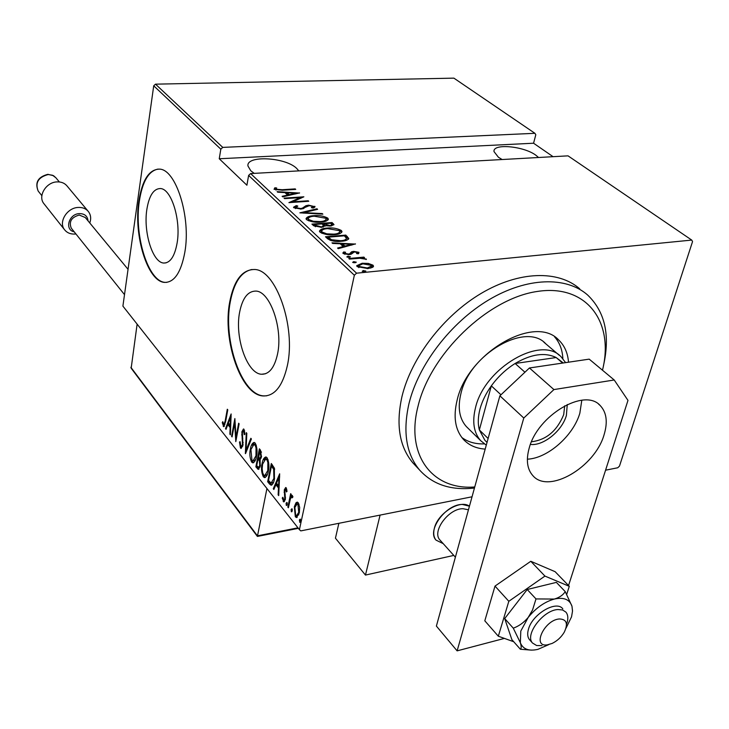 <?xml version="1.0" encoding="UTF-8"?>
<svg xmlns="http://www.w3.org/2000/svg" width="729" height="729" viewBox="0 0 729 729"><rect width="100%" height="100%" fill="white"/><g stroke="black" fill="none" stroke-linecap="round" stroke-linejoin="round"><path stroke-width="1.09" d="M146.857 209.396C143.185 232.123 152.716 262.859 163.852 263.041C170.285 263.023 174.714 256.316 177.129 242.921C181.166 219.885 171.224 188.428 160.28 188.547C153.591 188.729 149.117 195.682 146.857 209.396M239.641 312.13C234.501 337.409 247.149 373.995 261.656 374.25C269.22 374.341 274.514 367.616 277.53 354.084C283.198 328.433 269.912 290.917 255.733 291.09C247.814 291.153 242.456 298.17 239.641 312.13M229.744 301.842C222.135 340.115 241.108 395.4 263.297 395.956C274.669 396.157 282.688 386.051 287.344 365.657C296.174 326.51 275.726 269.074 254.293 269.502C242.119 269.666 233.945 280.446 229.744 301.842M252.024 269.493C241.253 271.598 234.018 282.36 230.291 301.779C222.682 340.051 241.654 395.328 263.852 395.883L266.696 395.82M138.838 201.113C133.389 235.54 147.723 281.995 164.727 282.405C174.404 282.424 181.111 272.327 184.856 252.097C191.135 216.969 175.853 168.836 159.287 169.128C149.026 169.474 142.21 180.136 138.838 201.113M158.093 169.092C148.67 170.85 142.428 181.512 139.348 201.086C133.89 235.503 148.224 281.95 165.237 282.36L166.795 282.369M502.135 159.533L498.417 157.245L494.043 151.641C492.33 143.239 523.504 145.973 535.824 155.195L538.567 157.5M254.221 173.374L250.803 170.805L247.978 166.048C245.883 155.122 285.139 157.09 296.566 168.299L298.817 170.878M363.315 270.523L365.821 271.161L364.6 271.726L362.213 271.297L363.315 270.523L363.069 271.644M353.729 261.602L356.217 262.23L354.996 262.777L352.626 262.358L353.729 261.602L353.492 262.704M347.915 256.18L350.385 256.799L349.164 257.346L346.813 256.927L347.915 256.18L347.678 257.273M355.47 243.887L338.238 248.662L337.573 248.033L343.186 246.539L340.197 243.778L332.643 243.44L331.977 242.821L355.424 244.078M327.102 228.086C332.187 227.484 336.926 228.277 341.318 230.464L342.001 231.567C341.218 233.408 338.675 234.446 334.356 234.683C329.216 235.294 324.46 234.483 320.077 232.241L319.448 231.193C320.268 229.343 322.819 228.305 327.102 228.086L326.975 228.696M313.67 215.693C318.71 215.128 323.384 215.912 327.704 218.053L328.351 219.101C327.558 220.896 325.016 221.898 320.733 222.108C315.63 222.691 310.928 221.88 306.627 219.693L306.034 218.7C306.863 216.896 309.406 215.893 313.67 215.693L313.552 216.285M293.814 207.738L293.505 207.236L296.247 205.614L297.806 206.052L295.883 207.601L300.548 208.54L302.28 208.184L305.943 205.715L308.595 205.168L315.056 206.726L313.133 208.066L311.374 207.665L312.686 206.353L309.251 205.678L301.086 209.059L293.814 207.738M299.573 192.903L282.697 196.848L282.105 196.292L287.591 195.062L284.93 192.602L277.713 192.201L277.12 191.645L299.537 193.067M282.123 189.722L295.181 188.893L295.728 189.394L282.469 190.233L274.077 189.312L274.851 187.772L276.701 187.982L276.145 189.221L282.123 189.722L282.023 190.26M284.62 198.643L284.064 198.124L303.865 196.812L292.575 201.833L308.194 200.767L308.759 201.277L288.894 202.635L300.22 197.605L284.62 198.643M299.847 212.841L316.978 208.776L317.598 209.341L303.793 212.631L322.245 213.579L322.874 214.153L299.847 212.841M311.921 224.104L332.078 222.545L334.019 224.669L330.501 226.045L325.453 225.68L321.635 227.33L313.725 225.79L311.921 224.104M327.658 238.784L325.498 236.77L345.828 235.093L348.754 238.483C347.797 240.16 345.282 241.08 341.208 241.263C336.115 241.982 331.595 241.153 327.658 238.784M358.95 252.307L358.24 253.81L356.517 253.519L357.092 252.453L354.321 251.942L351.232 254.184L349.155 254.631L343.204 253.564L342.867 252.981L343.724 251.952L345.546 252.225L345.045 253.382L348.453 254.066L349.71 253.765L351.56 251.815L353.629 251.377L358.95 252.307L358.695 253.501M348.799 258.503L363.899 257.109L364.527 257.692L362.322 257.893L366.414 259.314L359.834 258.257L349.428 259.096L348.799 258.503M368.318 263.433L372.947 265.146L373.503 266.076L372.592 267.343L367.972 268.582L357.237 266.659L356.672 265.721L362.195 263.242L368.318 263.433L368.172 264.117M356.563 273.184L691.739 240.078L568.037 155.851L250.603 173.575L356.563 273.184L354.349 275.243L248.616 175.407L250.603 173.575M691.739 240.078L692.55 241.581L619.477 466.113L617.727 467.772L605.571 470.196M472.046 496.786L300.767 530.894L299.419 529.664L354.349 275.243M155.505 84.163L453.894 78.14L534.922 133.307L222.764 147.395L220.823 149.172L153.719 85.794L155.505 84.163L222.764 147.395M553.083 156.689L533.564 143.221L535.806 134.756L534.922 133.307M533.564 143.221L219.247 158.758L220.823 149.172M299.419 529.664L122.9 306.116L153.719 85.794M219.247 158.758L246.903 185.221L248.616 175.407M295.992 502.782L297.222 502.126L298.307 502.828L299.665 507.338L299.3 512.979L296.43 517.517L295.327 516.788L294.316 506.755L295.992 502.782L297.523 502.199M287.846 507.083L290.671 493.661L291.217 494.335L290.798 496.321L292.001 495.319L292.949 496.777L292.338 497.816L291.737 496.978L290.415 498.8L288.392 507.767L287.846 507.083L288.566 506.956M286.215 487.838L287.044 491.282L286.424 491.957L285.586 489.296L284.829 490.471L285.358 499.383L283.791 501.916L282.241 498.053L282.861 497.278L283.9 500.112L284.802 498.773L284.274 489.861L285.704 487.501L286.215 487.838M269.53 484.047L267.661 481.696L271.316 463.516L274.35 468.082L274.423 479.081C273.885 482.434 272.801 484.493 271.152 485.25L269.53 484.047L270.641 483.846L268.773 481.495L267.661 481.696M255.861 466.852L259.387 448.809L260.508 450.194L261.456 456.955L260.034 459.981L260.299 466.059L258.312 469.421L255.861 466.852L257.073 466.077M245.354 453.629L246.274 432.634L246.821 433.308L246.065 450.267L250.849 438.284L251.405 438.958L245.545 453.593M232.068 436.917L231.585 436.307L234.866 418.564L236.023 437.263L238.638 423.212L239.13 423.822L235.804 441.619L234.647 422.975L232.068 436.917M225.161 420.998L227.302 409.233L227.776 409.816L225.607 421.772L223.739 426.684L222.263 422.647L222.792 421.663L223.849 424.743L225.161 420.998L225.762 420.915M231.129 413.954L230.391 434.803L229.872 434.147L230.145 427.531L227.822 424.624L226.026 429.317L225.516 428.67L231.129 413.954M240.461 448.034L239.486 442.011L240.133 441.71L240.807 446.221L241.29 446.531L242.484 444.59L241.864 431.787L243.486 428.944L244.015 429.281L244.917 434.147L244.242 434.675L243.604 431.049L242.365 432.315L242.976 445.237L241.099 448.444L240.461 448.034L241.545 447.852L240.88 446.303M250.412 448.973C251.004 445.237 252.243 443.05 254.12 442.412L255.241 443.114C257.164 447.424 257.583 451.862 256.48 456.427C255.87 460.108 254.649 462.25 252.808 462.86L251.623 462.086C249.755 457.83 249.354 453.456 250.412 448.973L251.068 448.864M262.085 463.516C262.704 459.762 263.971 457.575 265.885 456.946L267.051 457.684C269.028 462.068 269.448 466.569 268.308 471.162C267.68 474.861 266.431 477.003 264.554 477.604L263.315 476.802C261.401 472.456 260.991 468.027 262.085 463.516L262.759 463.398M279.663 473.814L278.706 495.592L278.132 494.863L278.478 487.956L275.89 484.721L273.858 489.487L273.284 488.767L279.663 473.814M286.087 503.247L286.944 502.399L287.171 504.605L286.306 505.443L286.087 503.247L287.199 503.037L287.171 504.577M291.117 509.562L291.983 508.724L292.211 510.938L291.336 511.776L291.117 509.562L292.238 509.352L292.211 510.929M299.391 519.95L300.275 519.112L300.503 521.353L299.856 522.347L299.391 519.95L300.521 519.713L300.503 521.372M224.377 426.265L223.211 426.328M224.277 426.164L223.666 424.67M222.956 422.547L222.263 422.647M230.419 434.065L229.872 434.147M230.692 427.449L230.145 427.531M230.719 426.747L228.897 424.46L227.822 424.624M226.327 428.543L225.516 428.67M228.077 424.588L228.56 423.33M230.82 417.416L231.148 416.569M230.227 425.417L230.555 417.453L228.396 423.121L230.783 425.326M231.111 417.371L230.555 417.453M232.196 436.215L231.585 436.307M236.633 437.163L236.023 437.263M235.203 422.884L234.647 422.975M240.133 441.911L239.486 442.011M241.527 446.494L242.73 446.257M243.085 444.499L242.484 444.59M243.204 442.494L242.611 442.594M242.274 434.803L241.663 434.894M242.529 431.677L241.864 431.787M243.131 430.821L243.878 429.135M244.643 430.885L243.604 431.049M246.539 451.114L246.584 450.185M246.94 450.13L246.065 450.267M252.462 445.328L254.375 442.467M253.637 462.623L252.717 461.904L251.623 462.086M252.717 461.904L251.724 459.89M253.492 460.81L255.551 459.789M256.307 445.282L254.53 444.316M255.97 455.789L256.034 447.834L255.268 445.556L253.938 444.408L250.913 449.593L251.961 460.227L253.009 460.892L255.97 455.789L256.617 455.689M256.007 444.827L254.904 445.009M258.485 458.878L258.749 457.539L259.752 458.341L260.936 456.345L259.533 451.306L258.749 457.539M259.98 451.233L260.253 449.866M259.032 469.102L257.437 468.829M258.531 468.638L256.963 466.66M260.062 459.972L259.141 458.769L258.039 458.96L256.726 465.649L258.531 467.444L259.788 465.421L259.415 460.938L258.039 458.96M258.759 467.407L260.053 467.089M261.501 452.199L260.636 451.123L259.533 451.306M259.952 458.304L261.192 458.031M261.337 451.989L260.244 452.171M261.574 456.245L260.936 456.345M260.28 460.792L259.415 460.938M260.426 465.312L259.788 465.421M264.126 459.963L266.121 456.992M265.402 477.367L264.417 476.611L263.315 476.802M264.417 476.611L263.388 474.533M265.283 475.527L267.406 474.415M268.163 459.917L266.258 458.869M267.789 470.515L267.862 462.468L267.078 460.154L265.693 458.96L262.595 464.145L262.185 468.729L262.713 472.902L263.661 474.925L264.755 475.618L267.789 470.515L268.454 470.396M267.816 459.398L266.714 459.589M268.773 481.495L268.892 480.912M271.89 465.968L272.172 464.573M271.926 484.967L270.641 483.846M274.505 468.601L272.573 465.849L271.461 466.041L268.554 480.493L271.097 483.108L273.904 478.424L273.685 469.43L271.461 466.041M271.707 483.063L273.594 482.179M274.678 469.257L273.685 469.43M274.578 478.306L273.904 478.424M278.751 494.745L278.132 494.863M279.098 487.847L278.478 487.956M279.134 487.182L277.002 484.521L275.89 484.721M274.241 488.594L273.284 488.767M276.045 484.694L276.637 483.309M279.161 477.404L279.681 476.174M278.587 485.742L279.007 477.431L276.546 483.19L278.587 485.742L279.207 485.632M279.626 477.322L279.007 477.431M286.779 489.305L285.859 489.469M285.586 489.296L286.57 489.123M284.501 501.516L283.189 501.525M284.31 501.315L283.709 500.048M282.934 497.925L282.241 498.053M284.082 500.085L285.249 499.848M285.486 498.645L284.802 498.773M285.568 497.178L284.911 497.296M285.294 494.882L284.483 495.027M284.747 492.066L284.064 492.193M285.085 489.715L284.274 489.861M285.476 489.314L286.123 487.728M286.898 505.334L286.306 505.443M290.898 497.688L291.208 496.249M292.384 495.501L290.798 496.321M292.794 497.041L292.056 497.178M291.946 511.658L291.336 511.776M297.259 517.235L296.448 516.569L295.327 516.788M296.448 516.569L295.682 515.148M295.072 506.609L294.316 506.755M295.956 504.687L297.113 502.573M296.995 515.613L298.79 514.811M299.455 512.159L298.735 512.296L297.942 504.486L299.072 504.277L297.842 503.821M297.942 504.486L297.122 503.958L294.862 507.457L295.673 515.139L296.557 515.695L298.735 512.296M300.239 522.064L299.619 522.192M295.081 189.44L295.181 188.893M274.068 189.303L274.851 187.772M274.642 188.939L275.972 189.093M275.981 190.123L276.145 189.221M287.454 195.782L287.591 195.062M285.704 193.313L287.117 193.385M289.203 195.39L289.34 194.67L295.865 193.212L287.235 192.729L287.016 193.896L288.739 195.49M295.728 193.923L295.865 193.212M287.235 192.729L289.34 194.67M300.102 198.224L301.113 198.16M292.466 202.389L292.575 201.833M308.085 201.322L308.194 200.767M291.427 202.462L292.548 201.979M300.02 198.625L300.22 197.605M293.76 207.674L296.01 206.799L296.247 205.614M295.701 207.291L295.491 208.549M295.692 208.603L295.883 207.601M300.439 209.095L300.548 208.54M302.134 208.95L302.28 208.184M303.264 208.713L305.706 206.89L305.943 205.715M305.706 206.89L306.681 206.589M308.476 205.769L308.595 205.168M312.869 206.69L314.527 207.437M314.554 207.419L314.782 206.28M312.623 207.947L312.832 206.845M316.833 209.533L316.978 208.776M303.692 213.169L303.793 212.631M322.136 214.116L322.245 213.579M325.663 218.208L327.458 219.247L327.704 218.053M327.458 219.247L328.023 219.967M306.125 219.037L308.823 217.634M320.031 222.154L320.149 221.57C323.649 221.397 325.653 220.559 326.173 219.055L325.69 218.235L314.254 216.221C310.818 216.385 308.795 217.206 308.176 218.673L308.558 220.814M325.289 221.37L326.073 219.566M308.449 220.714L308.686 219.52L313.288 221.27L320.149 221.57M308.176 218.673L308.686 219.52M313.096 225.197L314.463 225.097M322.701 224.45L324.05 224.35M331.212 223.794L331.832 223.739L332.078 222.545M331.832 223.739L333.117 224.924L333.363 223.721M323.22 227.12L323.476 225.899M320.924 227.375L323.53 225.616L322.109 223.903L314.582 224.486L314.345 225.689L315.493 226.746M331.631 225.908L331.832 224.878M329.754 226.081L331.877 224.669L330.611 223.247L324.177 223.739L323.931 224.942L325.362 226.063M324.332 225.316L324.569 224.113L329.873 225.498M315.21 226.5L315.447 225.288L321.042 226.783M314.582 224.486L315.447 225.288M339.231 230.61L341.072 231.667L341.318 230.464M341.072 231.667L341.664 232.46M319.539 231.521L322.336 230.045M333.636 234.729L333.764 234.127C337.281 233.936 339.295 233.07 339.805 231.53L339.286 230.665L327.704 228.633C324.259 228.815 322.227 229.662 321.617 231.166L321.371 232.378L322.045 233.389M338.848 233.936L339.687 232.077M321.899 233.262L322.145 232.05L326.829 233.845L333.764 234.127M321.617 231.166L322.145 232.05M326.674 237.873L328.077 237.754M344.945 236.351L345.573 236.296L345.828 235.093M345.573 236.296L346.995 237.59L347.25 236.387M346.995 237.59L348.407 239.267M345.701 240.552L346.229 239.531M340.47 241.317L340.598 240.698C343.979 240.552 345.938 239.759 346.485 238.319L344.361 235.813L328.205 237.162L327.95 238.374L330.273 240.37M331.349 240.698L331.54 239.741L340.598 240.698M328.205 237.162L331.54 239.741M343.004 247.386L343.186 246.539M340.935 244.452L342.484 244.525M351.496 244.935L352.116 244.962M344.799 246.912L344.972 246.065L351.633 244.297L342.612 243.887L342.357 245.108L344.416 247.013M351.451 245.135L351.633 244.297M342.612 243.887L344.972 246.065M343.067 253.41L343.724 251.952M343.468 253.182L344.781 253.373M344.644 254.011L344.853 253.036M344.844 254.33L345.045 253.382M348.316 254.685L348.453 254.066M349.528 254.594L349.71 253.765M349.938 254.539L350.439 252.863M350.175 254.093L351.56 251.815M351.296 253.036L352.608 252.699M353.474 252.106L353.629 251.377M357.228 252.854L358.668 253.519M350.166 257.091L350.266 256.608M363.753 257.765L363.899 257.109M362.213 258.394L362.322 257.893M366.095 259.588L366.231 258.986M355.989 262.522L356.098 262.03M371.289 265.529L372.674 266.386L372.947 265.146M372.674 266.386L373.12 266.942M356.791 266.103L359.033 264.992M362.049 263.925L362.195 263.242M358.513 266.55L358.686 267.552M370.779 268.099L371.425 266.422M367.316 267.98L371.508 266.03L371.088 265.32L362.823 263.825L358.686 265.748L359.115 266.477L367.316 267.98L367.17 268.646M358.859 267.625L359.115 266.477M365.584 271.47L365.703 270.951M602.482 370.204C614.538 322.027 586.626 283.69 537.173 291.472C487.883 298.544 430.429 353.756 417.999 406.363C405.215 455.707 432.944 490.471 474.752 486.963M474.461 488.029C451.123 490.663 432.816 484.648 419.53 469.968C406.19 453.848 402.663 431.732 408.969 403.638C418.382 364.819 450.704 322.546 488.767 299.883C526.857 277.193 566.26 276.173 587.601 294.99C605.052 311.72 610.337 335.285 603.457 365.703M545.757 343.787C526.01 321.689 469.658 354.03 460.928 393.56C457.53 407.593 459.325 418.583 466.296 426.52L480.703 440.699C473.741 432.771 472.018 421.726 475.536 407.584C484.594 367.735 541.501 334.793 561.184 356.909L565.604 362.632M562.87 358.686C562.414 349.82 559.644 342.53 554.569 336.834M485.195 449.1C476.137 448.499 468.865 445.246 463.362 439.341C455.178 429.928 453.092 416.888 457.11 400.23C467.526 352.854 535.15 313.825 558.733 340.051C564.519 345.592 567.782 352.973 568.52 362.195M579.728 288.83C558.359 270.003 519.075 270.915 481.176 293.395C443.305 315.848 411.238 357.866 401.971 396.53C395.783 424.515 399.364 446.567 412.723 462.696L415.876 466.059M461.812 437.482C467.918 442.029 475.417 444.171 484.311 443.888M567.262 404.513L566.387 415.457C562.114 430.939 543.278 446.157 530.439 444.417M531.505 441.765C546.303 439.942 557.029 430.903 563.699 414.655L564.702 405.798M563.289 362.969L556.163 357.538L515.121 363.489C505.917 369.275 497.989 376.729 491.337 385.869C485.942 393.423 482.179 401.105 480.028 408.933C477.969 416.742 477.741 423.74 479.354 429.946L484.903 440.307L486.434 441.81M486.279 445.146L480.703 440.699M500.96 394.799L491.337 385.869L479.354 429.946L488.12 438.503M562.633 363.069L556.163 357.538C544.836 352.08 531.159 354.066 515.121 363.489L524.935 372.218M434.366 528.27C437.737 513.216 460.19 499.192 469.449 506.19L462.386 504.45C446.03 504.058 426.593 530.457 436.015 540.116C433.682 537.155 433.126 533.209 434.366 528.27M453.793 555.416L365.457 575.072L335.44 538.193L338.867 523.313M365.457 575.072L380.091 515.093M443.223 543.652L436.015 540.116L443.223 543.652M559.435 618.957C544.499 619.778 531.678 647.215 547.187 644.883L552.108 643.443C557.211 640.946 561.266 637.192 564.264 632.189C568.265 623.669 566.652 619.258 559.435 618.957M541.975 645.612L536.635 645.529L532.534 643.042C524.443 634.85 543.205 610.045 557.958 609.535L562.615 609.982L565.941 612.15C568.246 615.048 568.429 619.112 566.488 624.334M468.455 509.799L462.988 508.705C448.663 508.386 431.641 531.514 439.897 539.952L440.343 540.444M298.38 528.343L257.401 536.426L266.932 488.521M131.165 368.236L137.125 324.132M88.045 220.878C87.507 216.076 84.637 213.652 79.425 213.606C68.781 213.843 64.243 229.927 74.212 231.822M75.925 233.963L75.032 234.055C70.513 234.291 67.013 232.843 64.535 229.708C58.22 222.126 67.068 207.701 78.24 207.446C82.605 207.255 86.004 208.649 88.446 211.601C90.843 214.873 91.289 218.664 89.785 222.983M88.027 211.109L67.123 186.068C64.717 183.143 61.373 181.749 57.108 181.895C46.164 182.04 37.616 196.092 43.849 203.591L44.232 204.065M71.478 228.396L71.242 228.113C68.772 221.625 71.442 217.269 79.242 215.046L85.257 217.497L128.049 269.32M527.368 459.179C547.607 458.432 573.395 435.732 579.856 413.152L581.806 400.221M604.131 434.593C607.913 421.963 606.574 412.259 600.131 405.479C584.503 387.546 537.382 415.484 529.136 448.308C525.937 460.072 527.158 469.166 532.808 475.572C548.463 494.517 595.055 467.207 604.131 434.593M568.547 585.551L627.979 400.385L614.219 379.991L553.912 389.578L523.786 418.027L457.119 650.86L504.422 638.404M614.219 379.991L589.196 359.142L529.445 367.972L553.912 389.578M523.786 418.027L499.884 395.811L436.389 626.074L457.119 650.86M499.884 395.811L529.445 367.972M572.52 610.856L571.973 606.209L565.239 591.629C563.07 595.055 559.435 597.534 554.322 599.065C544.609 601.817 535.897 607.95 528.179 617.463L520.798 631.059L520.351 642.723C521.445 646.322 521.454 648.5 520.378 649.247L511.876 639.643L504.705 618.575L527.213 589.506L535.997 598.928L532.544 610.009L528.179 617.463C523.887 622.557 518.92 626.129 513.289 628.179L520.351 642.723C522.948 649.202 528.807 651.407 537.929 649.348L548.809 644.6M562.806 608.833C556.491 599.949 532.544 613.936 528.507 629.036C527.167 633.556 527.486 637.082 529.473 639.634L532.534 643.042M513.289 628.179L504.705 618.575M520.378 649.247L531.596 650.14M565.239 591.629L556.364 582.38L527.213 589.506M565.977 628.252L571.536 616.852L572.511 611.166L571.973 606.209C569.65 599.411 563.763 597.024 554.322 599.065L535.997 598.928M566.715 594.345L569.294 586.316L544.937 576.083L508.824 601.297L495 586.098L484.812 620.807L498.326 636.217L513.726 641.739M508.824 601.297L498.326 636.217M569.294 586.316L555.124 571.691L530.785 561.284L495 586.098M544.937 576.083L530.785 561.284M242.812 438.366L242.128 438.475M259.478 459.197L258.376 459.379M273.001 466.387L271.89 466.569M304.066 208.066L304.294 206.881M328.761 239.13L329.007 237.909M130.846 367.279L257.428 535.842L297.97 527.823M41.863 195.691L38.172 191.053C34.737 182.514 37.972 176.937 47.868 174.322L53.536 175.689L55.869 177.758L52.57 175.261L48.196 174.532C38.282 177.211 34.946 182.724 38.172 191.053L38.464 191.426M166.139 262.841L163.852 263.041M265.584 373.722L261.656 374.25M263.852 395.883L263.297 395.956M165.237 282.36L164.727 282.405M223.967 424.725L224.915 424.579M243.249 430.812L244.343 430.639M252.808 462.86L253.373 462.769M253.938 444.408L255.032 444.234M264.554 477.604L265.146 477.504M265.693 458.96L266.796 458.778M291.737 496.978L292.867 496.768M296.43 517.517L296.958 517.417M297.122 503.958L298.252 503.748M328.351 219.101L328.241 219.657M348.754 238.374L348.626 238.975M357.201 252.927L357.055 253.61M373.503 266.076L373.394 266.604M358.686 265.748L358.413 266.987M558.733 340.051L556.455 338.147M419.53 469.968L412.723 462.696M559.307 355.315L543.88 342.193M484.903 440.307L487.036 442.403M455.388 557.193L439.897 539.952M131.12 368.163L257.401 536.426M43.849 203.591L64.535 229.708M71.242 228.113L124.504 294.634M55.869 177.758L59.35 181.949M600.131 405.479L598.646 404.203"/></g></svg>

